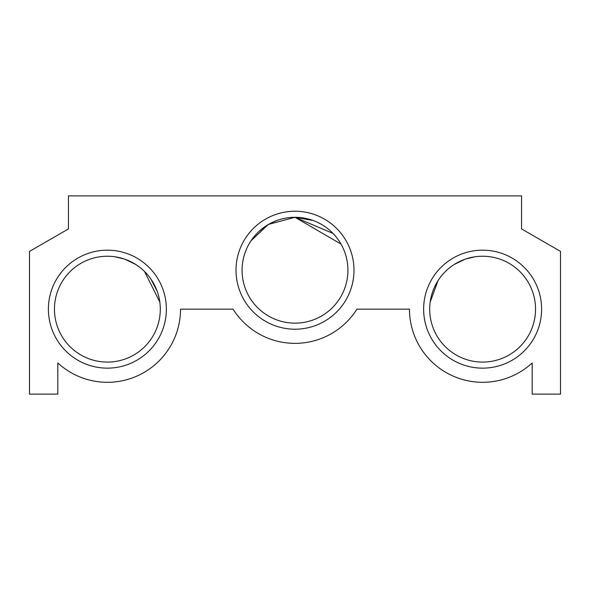 <?xml version="1.0" encoding="UTF-8"?>
<svg xmlns="http://www.w3.org/2000/svg" width="590" height="590" viewBox="0 0 590 590"><rect width="100%" height="100%" fill="white"/><g stroke="black" fill="none" stroke-linecap="round" stroke-linejoin="round"><path stroke-width="0.89" d="M313.157 220.513L295 217.297L333.048 233.434L295.052 217.297L333.048 233.434L295.052 217.297L333.048 233.434L335.445 236.089L333.048 233.434L295 217.297L341.02 244.083L340.017 242.387M335.533 236.192L337.325 238.448M330.356 230.838L329.368 229.975L330.356 230.838M324.861 226.531L324.36 226.191L324.861 226.531M317.273 222.209L320.953 224.097L317.25 222.201M268.553 224.377L295 217.297L333.048 233.434L335.445 236.089L333.048 233.434L295.052 217.297M126.57 259.836L135.7 264.453L124.874 259.209L135.7 264.453L125.183 259.32L135.7 264.453L139.056 266.761L135.7 264.453L139.056 266.761L135.7 264.453L139.056 266.761L135.7 264.453L139.056 266.761L135.7 264.453L139.056 266.761L135.7 264.453L139.056 266.761L135.7 264.453L139.056 266.761L135.7 264.453L124.874 259.209L133.731 263.265M115.434 256.856L124.35 259.032L119.652 257.683M114.593 256.731L113.125 256.547M110.109 256.311L107.446 256.237M110.972 256.362L112.107 256.451L110.972 256.362M114.88 256.768L120.729 257.948L114.88 256.768M130.869 261.739L131.614 262.115M144.048 270.994L144.867 271.798L144.048 270.994M150.782 278.871L157.058 290.907L150.782 278.871M115.898 256.93L119.962 257.756M124.844 259.202L135.523 264.342L124.844 259.202L129.778 261.215M110.75 256.348L108.036 256.244M120.559 257.911L122.005 258.302M107.97 256.237L109.416 256.274M115.124 256.805L124.35 259.032L119.497 257.646M124.35 259.032L114.917 256.775L124.35 259.032M159.824 302.08L144.521 271.459M54.457 309.16A52.923 52.923 0 0 1 107.38 256.237A52.923 52.923 0 0 1 160.303 309.16A52.923 52.923 0 0 1 107.38 362.083A52.923 52.923 0 0 1 54.457 309.16M341.02 244.083L340.032 242.416M254.526 236.125L256.687 233.714M265.522 226.265L259.209 231.236M272.396 222.371L264.571 226.921M276.798 220.527L271.776 222.666M249.71 242.844L249.983 242.387M251.089 240.683L268.111 224.635M333.048 233.434L295 217.297M242.077 270.22A52.923 52.923 0 0 1 295 217.297A52.923 52.923 0 0 1 347.923 270.22A52.923 52.923 0 0 1 295 323.143A52.923 52.923 0 0 1 242.077 270.22M353.985 270.22A58.985 58.985 0 0 1 295 329.205A58.985 58.985 0 0 1 236.015 270.22A58.985 58.985 0 0 1 295 211.235A58.985 58.985 0 0 1 353.985 270.22M166.365 309.16A58.985 58.985 0 0 1 107.38 368.145A58.985 58.985 0 0 1 48.395 309.16A58.985 58.985 0 0 1 107.38 250.175A58.985 58.985 0 0 1 166.365 309.16M541.605 309.16A58.985 58.985 0 0 1 482.62 368.145A58.985 58.985 0 0 1 423.635 309.16A58.985 58.985 0 0 1 482.62 250.175A58.985 58.985 0 0 1 541.605 309.16M535.543 309.16A52.923 52.923 0 0 1 482.62 362.083A52.923 52.923 0 0 1 429.697 309.16A52.923 52.923 0 0 1 482.62 256.237A52.923 52.923 0 0 1 535.543 309.16M465.643 259.032L469.316 257.941L465.643 259.032M475.54 256.709L476.049 256.65M479.242 256.348L480.607 256.274L479.242 256.348M483.785 256.252L482.03 256.237L483.785 256.252M481.971 256.244L479.264 256.34L481.971 256.244M475.452 256.724L477.73 256.466M465.702 259.017L475.127 256.768L469.234 257.963M456.284 263.258L460.237 261.208M445.966 270.987L445.096 271.843L445.966 270.987M438.023 280.663L430.176 302.08M445.162 271.776L445.944 271.009L445.162 271.776M476.344 256.613L478.497 256.399M462.324 260.286L460.635 261.023M475.4 256.731L478.084 256.429M465.163 259.202L454.359 264.416L465.163 259.202M29.5 394.12L57.82 394.12L57.82 362.953A73.145 73.145 0 0 0 180.525 309.16L233.087 309.16A73.145 73.145 0 0 0 356.913 309.16L409.475 309.16A73.145 73.145 0 0 0 532.18 362.953L532.18 394.12L560.5 394.12L560.5 251.399L521.56 228.92L521.56 195.88L68.44 195.88L68.44 228.92L29.5 251.399L29.5 394.12"/></g></svg>
